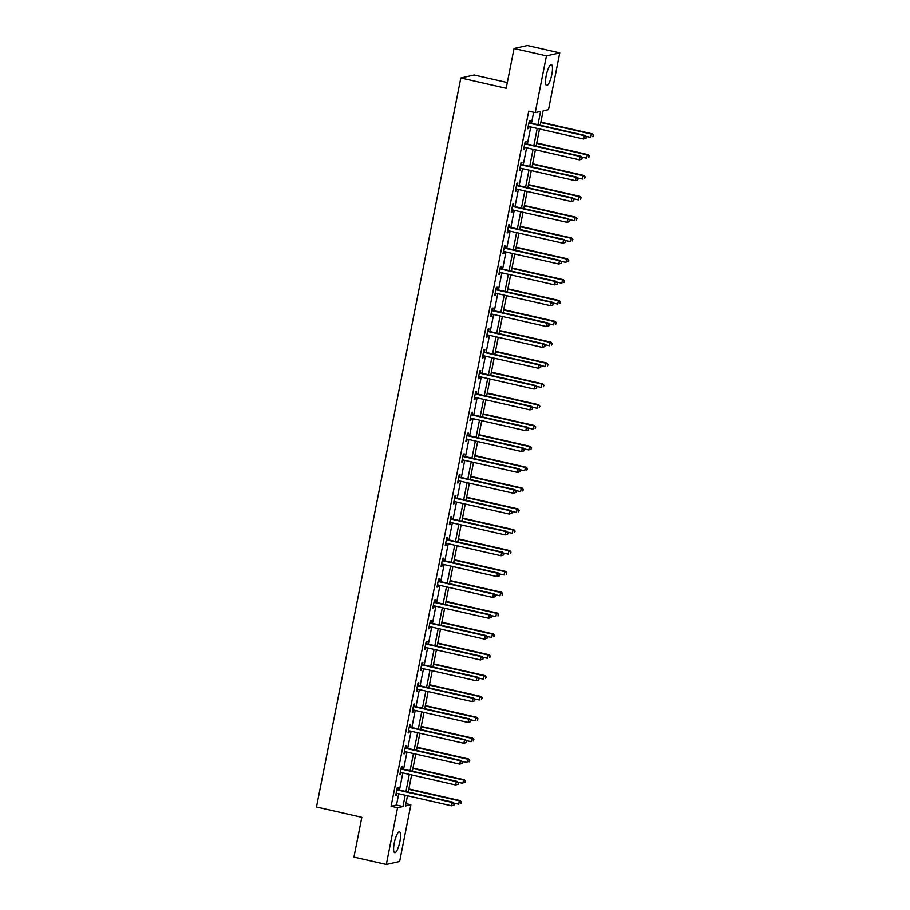 <?xml version="1.0" encoding="UTF-8"?>
<svg xmlns="http://www.w3.org/2000/svg" width="910" height="910" viewBox="0 0 910 910"><rect width="100%" height="100%" fill="white"/><g stroke="black" fill="none" stroke-linecap="round" stroke-linejoin="round"><path stroke-width="1.36" d="M394.28 842.933A10.693 2.616 -77.2 0 1 399.456 831.888A10.693 2.616 -77.2 0 1 399.888 841.682A10.693 2.616 -77.2 0 1 394.712 852.727A10.693 2.616 -77.2 0 1 394.28 842.933M546.193 75.689A10.693 2.616 -77.2 0 1 551.38 64.644A10.693 2.616 -77.2 0 1 551.813 74.438A10.693 2.616 -77.2 0 1 546.626 85.483A10.693 2.616 -77.2 0 1 546.193 75.689M507.314 82.537L474.144 74.984L460.835 77.953L316.487 806.999L361.827 817.316L353.945 857.129L386.329 864.5L397.568 807.727L402.971 806.522L405.2 795.238M460.835 77.953L506.176 88.281L514.059 48.469L527.368 45.5L559.752 52.871L548.514 109.644L543.122 110.849L540.267 125.239M405.94 803.632L410.876 804.759L399.638 861.531L386.329 864.5M537.969 124.715L540.608 111.407L535.205 112.612L528.733 111.145L391.095 806.26L396.487 805.054L398.728 793.77M399.467 790.039L402.846 772.931M403.585 769.2L406.975 752.092M407.714 748.361L411.104 731.253M411.843 727.522L415.233 710.414M415.961 706.683L419.351 689.575M420.09 685.856L423.48 668.736M424.219 665.017L427.609 647.909M428.348 644.178L431.727 627.07M432.466 623.339L435.856 606.231M436.595 602.5L439.985 585.392M440.724 581.661L444.114 564.553M444.842 560.822L448.232 543.714M448.971 539.994L452.361 522.875M453.1 519.155L456.49 502.047M457.229 498.316L460.608 481.208M461.347 477.477L464.737 460.369M465.476 456.638L468.866 439.53M469.605 435.799L472.995 418.691M473.723 414.96L477.113 397.852M477.852 394.132L481.242 377.013M481.982 373.293L485.371 356.174M486.111 352.454L489.489 335.346M490.228 331.615L493.618 314.507M494.358 310.776L497.747 293.668M498.487 289.937L501.876 272.829M502.604 269.098L505.994 251.99M506.733 248.259L510.123 231.151M510.863 227.432L514.252 210.312M514.992 206.593L518.37 189.485M519.11 185.754L522.499 168.646M523.239 164.915L526.628 147.807M527.368 144.076L530.758 126.968M531.497 123.237L533.669 112.26M529.802 122.668L530.223 120.507L529.324 120.712L527.743 128.731L528.642 128.526L529.029 126.57M525.673 143.507L526.105 141.346L525.207 141.55L523.614 149.558L524.513 149.365L524.899 147.409M521.544 164.346L521.976 162.185L521.077 162.389L519.485 170.398L520.384 170.204L520.77 168.248M517.426 185.185L517.847 183.024L516.948 183.228L515.367 191.237L516.266 191.032L516.652 189.087M513.297 206.024L513.729 203.863L512.819 204.056L511.238 212.075L512.137 211.871L512.523 209.926M509.168 226.863L509.6 224.702L508.701 224.895L507.109 232.914L508.007 232.71L508.394 230.765M505.039 247.702L505.471 245.529L504.572 245.734L502.991 253.754L503.89 253.549L504.276 251.604M500.921 268.53L501.342 266.368L500.443 266.573L498.862 274.592L499.761 274.388L500.147 272.431M496.792 289.369L497.224 287.207L496.325 287.412L494.733 295.42L495.632 295.227L496.018 293.27M492.663 310.208L493.095 308.046L492.196 308.251L490.604 316.259L491.502 316.066L491.889 314.109M488.545 331.047L488.966 328.885L488.067 329.09L486.486 337.098L487.385 336.893L487.771 334.948M484.416 351.886L484.848 349.724L483.938 349.918L482.357 357.937L483.255 357.732L483.642 355.787M480.287 372.725L480.719 370.563L479.82 370.757L478.228 378.776L479.126 378.571L479.513 376.626M476.158 393.564L476.59 391.391L475.691 391.596L474.11 399.615L475.009 399.41L475.384 397.465M472.04 414.391L472.461 412.23L471.562 412.435L469.981 420.454L470.879 420.249L471.266 418.304M467.911 435.23L468.343 433.069L467.444 433.274L465.852 441.282L466.75 441.088L467.137 439.132M463.781 456.069L464.214 453.908L463.315 454.113L461.723 462.121L462.621 461.927L463.008 459.971M459.664 476.908L460.085 474.747L459.186 474.952L457.605 482.96L458.503 482.755L458.89 480.81M455.535 497.747L455.955 495.586L455.057 495.779L453.476 503.799L454.374 503.594L454.761 501.649M451.405 518.586L451.838 516.425L450.939 516.618L449.347 524.638L450.245 524.433L450.632 522.488M447.276 539.425L447.709 537.253L446.81 537.457L445.217 545.477L446.127 545.272L446.503 543.327M443.159 560.253L443.579 558.092L442.681 558.296L441.1 566.316L441.998 566.111L442.385 564.166M439.029 581.092L439.462 578.931L438.563 579.135L436.971 587.143L437.869 586.95L438.256 584.993M434.9 601.931L435.333 599.77L434.434 599.974L432.841 607.982L433.74 607.789L434.127 605.832M430.783 622.77L431.203 620.609L430.305 620.813L428.724 628.821L429.622 628.617L430.009 626.671M426.653 643.609L427.074 641.448L426.176 641.641L424.595 649.66L425.493 649.456L425.88 647.51M422.524 664.448L422.957 662.287L422.058 662.48L420.465 670.499L421.364 670.295L421.751 668.349M418.395 685.287L418.827 683.114L417.929 683.319L416.336 691.338L417.246 691.134L417.622 689.188M414.277 706.114L414.698 703.953L413.8 704.158L412.219 712.177L413.117 711.973L413.504 710.028M410.148 726.953L410.581 724.792L409.682 724.997L408.089 733.005L408.988 732.812L409.375 730.855M406.019 747.792L406.451 745.631L405.553 745.836L403.96 753.844L404.859 753.651L405.246 751.694M401.901 768.631L402.322 766.47L401.424 766.675L399.843 774.683L400.741 774.49L401.128 772.533M397.772 789.47L398.193 787.309L397.295 787.503L395.713 795.522L396.612 795.317L396.999 793.372M514.059 48.469L546.444 55.851L559.752 52.871M391.095 806.26L397.568 807.727M535.205 112.612L546.444 55.851M405.94 791.518L409.329 774.399M410.069 770.679L413.459 753.56M414.186 749.84L417.576 732.732M418.316 729.001L421.705 711.893M422.445 708.162L425.834 691.054M426.574 687.323L429.952 670.215M430.692 666.484L434.081 649.376M434.821 645.656L438.21 628.537M438.95 624.817L442.34 607.698M443.068 603.978L446.457 586.87M447.197 583.139L450.587 566.031M451.326 562.3L454.716 545.192M455.455 541.461L458.833 524.353M459.573 520.622L462.962 503.514M463.702 499.783L467.092 482.675M467.831 478.956L471.221 461.836M471.949 458.117L475.338 441.009M476.078 437.278L479.468 420.17M480.207 416.439L483.597 399.331M484.336 395.6L487.714 378.492M488.454 374.761L491.844 357.653M492.583 353.922L495.973 336.814M496.712 333.094L500.102 315.975M500.841 312.255L504.22 295.147M504.959 291.416L508.349 274.308M509.088 270.577L512.478 253.469M513.217 249.738L516.596 232.63M517.335 228.899L520.725 211.791M521.464 208.06L524.854 190.952M525.593 187.232L528.983 170.113M529.722 166.393L533.101 149.286M533.84 145.554L537.23 128.446M407.498 795.761L405.485 805.964L410.876 804.759M539.528 128.97L536.149 146.078M535.41 149.809L532.02 166.917M531.281 170.648L527.891 187.756M527.152 191.475L523.762 208.595M523.034 212.314L519.644 229.422M518.905 233.153L515.515 250.261M514.776 253.992L511.386 271.1M510.647 274.831L507.268 291.939M506.529 295.67L503.139 312.778M502.4 316.509L499.01 333.617M498.271 337.337L494.881 354.456M494.153 358.176L490.763 375.284M490.024 379.015L486.634 396.123M485.894 399.854L482.505 416.962M481.765 420.693L478.387 437.801M477.648 441.532L474.258 458.64M473.518 462.371L470.129 479.479M469.389 483.199L466 500.318M465.272 504.038L461.882 521.146M461.142 524.877L457.753 541.985M457.013 545.716L453.624 562.824M452.884 566.555L449.506 583.663M448.766 587.394L445.377 604.502M444.637 608.233L441.248 625.341M440.508 629.06L437.118 646.18M436.39 649.899L433.001 667.007M432.261 670.738L428.872 687.846M428.132 691.577L424.742 708.685M424.003 712.416L420.625 729.524M419.885 733.255L416.496 750.363M415.756 754.094L412.366 771.202M411.627 774.922L408.237 792.041M396.487 805.054L402.971 806.522M527.823 128.333L528.642 128.526M523.694 149.172L524.513 149.365M519.564 170.011L520.384 170.204M515.435 190.85L516.266 191.032M511.318 211.689L512.137 211.871M507.188 232.528L508.007 232.71M503.059 253.367L503.89 253.549M498.942 274.194L499.761 274.388M494.812 295.033L495.632 295.227M490.683 315.872L491.502 316.066M486.554 336.711L487.385 336.893M482.436 357.55L483.255 357.732M478.307 378.389L479.126 378.571M474.178 399.228L475.009 399.41M470.06 420.056L470.879 420.249M465.931 440.895L466.75 441.088M461.802 461.734L462.621 461.927M457.673 482.573L458.503 482.755M453.555 503.412L454.374 503.594M449.426 524.251L450.245 524.433M445.297 545.09L446.127 545.272M441.179 565.918L441.998 566.111M437.05 586.757L437.869 586.95M432.921 607.596L433.74 607.789M428.792 628.435L429.622 628.617M424.674 649.274L425.493 649.456M420.545 670.113L421.364 670.295M416.416 690.952L417.246 691.134M412.298 711.779L413.117 711.973M408.169 732.618L408.988 732.812M404.04 753.457L404.859 753.651M399.911 774.296L400.741 774.49M395.793 795.135L396.612 795.317M586.063 138.229L586.324 136.898L586.063 138.229L583.549 138.991L528.881 126.535A1.365 1.319 -102.6 0 0 528.38 126.524L528.164 126.558M585.699 138.309L583.549 138.991L584.209 135.647L585.107 135.453L530.439 122.998A1.365 1.319 -102.6 0 1 529.973 122.793L529.04 122.145M528.903 122.873L529.074 122.998A1.365 1.319 -102.6 0 0 529.54 123.203L584.209 135.647L585.96 136.978M586.324 136.898L585.107 135.453M585.79 136.25L590.738 137.387L591.398 134.043L592.296 133.838L540.881 122.133M593.161 135.374L592.899 136.705L593.513 135.283L591.398 134.043L540.813 122.52M592.296 133.838L593.513 135.283M581.934 159.068L582.195 157.737L581.934 159.068L579.42 159.83L524.751 147.374A1.365 1.319 -102.6 0 0 524.251 147.363L524.046 147.397M581.581 159.148L579.42 159.83L580.079 156.486L580.978 156.292L526.31 143.837A1.365 1.319 -102.6 0 1 525.843 143.632L524.922 142.984M524.774 143.712L524.945 143.837A1.365 1.319 -102.6 0 0 525.411 144.042L580.079 156.486L581.843 157.817M582.195 157.737L580.978 156.292M577.804 179.907L578.077 178.565L577.804 179.907L575.302 180.669L520.622 168.213A1.365 1.319 -102.6 0 0 520.122 168.202L519.917 168.236M577.452 179.987L575.302 180.669L575.962 177.325L576.86 177.12L522.181 164.676A1.365 1.319 -102.6 0 1 521.726 164.471L520.793 163.823M520.645 164.551L520.827 164.664A1.365 1.319 -102.6 0 0 521.282 164.881L575.962 177.325L577.713 178.656M578.077 178.565L576.86 177.12M581.661 157.089L586.62 158.215L587.28 154.882L588.178 154.677L536.764 142.972M589.032 156.201L588.77 157.544L589.396 156.122L587.28 154.882L536.684 143.359M588.178 154.677L589.396 156.122M577.532 177.928L582.491 179.054L583.151 175.721L584.049 175.516L532.634 163.811M584.903 177.04L584.641 178.383L585.266 176.961L583.151 175.721L532.555 164.198M584.049 175.516L585.266 176.961M573.687 200.746L573.948 199.404L573.687 200.746L571.173 201.497L516.505 189.052A1.365 1.319 -102.6 0 0 515.993 189.041L515.788 189.075M573.323 200.826L571.173 201.497L571.833 198.164L572.731 197.959L518.063 185.515A1.365 1.319 -102.6 0 1 517.597 185.31L516.664 184.65M516.527 185.39L516.698 185.504A1.365 1.319 -102.6 0 0 517.164 185.72L571.833 198.164L573.584 199.483M573.948 199.404L572.731 197.959M569.558 221.585L569.819 220.243L569.558 221.585L567.044 222.336L512.375 209.892A1.365 1.319 -102.6 0 0 511.875 209.88L511.67 209.914M569.194 221.665L567.044 222.336L567.703 219.003L568.602 218.798L513.934 206.354A1.365 1.319 -102.6 0 1 513.467 206.149L512.546 205.489M512.398 206.217L512.569 206.343A1.365 1.319 -102.6 0 0 513.035 206.547L567.703 219.003L569.467 220.322M569.819 220.243L568.602 218.798M565.428 242.413L565.69 241.082L565.428 242.413L562.915 243.175L508.246 230.731A1.365 1.319 -102.6 0 0 507.746 230.719L507.541 230.753M565.076 242.504L562.915 243.175L563.586 239.842L564.484 239.637L509.805 227.193A1.365 1.319 -102.6 0 1 509.35 226.977L508.417 226.328M508.269 227.056L508.44 227.181A1.365 1.319 -102.6 0 0 508.906 227.386L563.586 239.842L565.337 241.161M565.69 241.082L564.484 239.637M573.414 198.767L578.362 199.893L579.022 196.56L579.92 196.355L528.505 184.65M580.785 197.88L580.512 199.222L581.137 197.8L579.022 196.56L528.426 185.037M579.92 196.355L581.137 197.8M569.285 219.606L574.233 220.732L574.904 217.388L575.803 217.194L524.387 205.489M576.656 218.719L576.394 220.049L577.02 218.639L574.904 217.388L524.308 205.876M575.803 217.194L577.02 218.639M565.155 240.445L570.115 241.571L570.775 238.227L571.673 238.033L520.258 226.317M572.526 239.557L572.265 240.888L572.89 239.478L570.775 238.227L520.179 226.715M571.673 238.033L572.89 239.478M561.311 263.252L561.572 261.921L561.311 263.252L558.797 264.014L504.117 251.569A1.365 1.319 -102.6 0 0 503.617 251.547L503.412 251.592M560.947 263.331L558.797 264.014L559.457 260.669L560.355 260.476L505.687 248.02A1.365 1.319 -102.6 0 1 505.221 247.816L504.288 247.167M504.14 247.895L504.322 248.02A1.365 1.319 -102.6 0 0 504.788 248.225L559.457 260.669L561.208 262M561.572 261.921L560.355 260.476M561.026 261.284L565.986 262.41L566.646 259.066L567.544 258.872L516.129 247.156M568.397 260.397L568.136 261.727L568.761 260.317L566.646 259.066L516.05 247.543M567.544 258.872L568.761 260.317M557.182 284.091L557.443 282.76L557.182 284.091L554.668 284.853L499.999 272.409A1.365 1.319 -102.6 0 0 499.499 272.386L499.283 272.42M556.818 284.17L554.668 284.853L555.327 281.508L556.226 281.315L501.558 268.86A1.365 1.319 -102.6 0 1 501.091 268.655L500.159 268.006M500.022 268.734L500.193 268.86A1.365 1.319 -102.6 0 0 500.659 269.064L555.327 281.508L557.079 282.839M557.443 282.76L556.226 281.315M556.909 282.111L561.857 283.249L562.516 279.905L563.415 279.7L512 267.995M564.28 281.236L564.018 282.566L564.632 281.144L562.516 279.905L511.932 268.382M563.415 279.7L564.632 281.144M553.053 304.93L553.314 303.599L553.053 304.93L550.539 305.692L495.87 293.236A1.365 1.319 -102.6 0 0 495.37 293.225L495.165 293.259M552.688 305.009L550.539 305.692L551.198 302.348L552.097 302.154L497.429 289.699A1.365 1.319 -102.6 0 1 496.962 289.494L496.041 288.845M495.893 289.573L496.064 289.699A1.365 1.319 -102.6 0 0 496.53 289.903L551.198 302.348L552.962 303.678M553.314 303.599L552.097 302.154M552.779 302.95L557.739 304.076L558.399 300.744L559.297 300.539L507.882 288.834M560.15 302.063L559.889 303.405L560.514 301.983L558.399 300.744L507.803 289.221M559.297 300.539L560.514 301.983M548.923 325.769L549.196 324.426L548.923 325.769L546.421 326.531L491.741 314.075A1.365 1.319 -102.6 0 0 491.241 314.064L491.036 314.098M548.571 325.848L546.421 326.531L547.081 323.186L547.979 322.982L493.3 310.537A1.365 1.319 -102.6 0 1 492.845 310.333L491.912 309.684M491.764 310.412L491.946 310.526A1.365 1.319 -102.6 0 0 492.401 310.742L547.081 323.186L548.832 324.517M549.196 324.426L547.979 322.982M548.65 323.789L553.61 324.915L554.27 321.583L555.168 321.378L503.753 309.673M556.021 322.902L555.76 324.244L556.385 322.822L554.27 321.583L503.674 310.06M555.168 321.378L556.385 322.822M544.806 346.608L545.067 345.265L544.806 346.608L542.292 347.358L487.623 334.914A1.365 1.319 -102.6 0 0 487.112 334.903L486.907 334.937M544.442 346.687L542.292 347.358L542.952 344.025L543.85 343.821L489.182 331.376A1.365 1.319 -102.6 0 1 488.715 331.172L487.783 330.523M487.646 331.251L487.817 331.365A1.365 1.319 -102.6 0 0 488.283 331.581L542.952 344.025L544.703 345.345M545.067 345.265L543.85 343.821M544.533 344.628L549.481 345.754L550.14 342.422L551.039 342.217L499.624 330.512M551.904 343.741L551.631 345.083L552.256 343.661L550.14 342.422L499.545 330.899M551.039 342.217L552.256 343.661M540.676 367.447L540.938 366.104L540.676 367.447L538.163 368.197L483.494 355.753A1.365 1.319 -102.6 0 0 482.994 355.742L482.789 355.776M540.312 367.526L538.163 368.197L538.822 364.864L539.721 364.66L485.053 352.215A1.365 1.319 -102.6 0 1 484.586 352.011L483.665 351.351M483.517 352.079L483.688 352.204A1.365 1.319 -102.6 0 0 484.154 352.409L538.822 364.864L540.586 366.184M540.938 366.104L539.721 364.66M540.404 365.467L545.352 366.593L546.023 363.249L546.921 363.056L495.506 351.351M547.774 364.58L547.513 365.911L548.127 364.5L546.023 363.249L495.427 351.738M546.921 363.056L548.127 364.5M536.547 388.274L536.809 386.943L536.547 388.274L534.034 389.036L479.365 376.592A1.365 1.319 -102.6 0 0 478.865 376.581L478.66 376.615M536.195 388.365L534.034 389.036L534.705 385.703L535.603 385.499L480.924 373.054A1.365 1.319 -102.6 0 1 480.457 372.838L479.536 372.19M479.388 372.918L479.559 373.043A1.365 1.319 -102.6 0 0 480.025 373.248L534.705 385.703L536.456 387.023M536.809 386.943L535.603 385.499M536.274 386.306L541.234 387.433L541.894 384.088L542.792 383.895L491.377 372.179M543.645 385.419L543.384 386.75L544.009 385.339L541.894 384.088L491.298 372.577M542.792 383.895L544.009 385.339M532.43 409.113L532.691 407.782L532.43 409.113L529.916 409.875L475.236 397.431A1.365 1.319 -102.6 0 0 474.736 397.408L474.531 397.454M532.066 409.193L529.916 409.875L530.575 406.542L531.474 406.338L476.806 393.882A1.365 1.319 -102.6 0 1 476.339 393.677L475.407 393.029M475.259 393.757L475.441 393.882A1.365 1.319 -102.6 0 0 475.907 394.087L530.575 406.542L532.327 407.862M532.691 407.782L531.474 406.338M532.145 407.145L537.105 408.272L537.764 404.927L538.663 404.734L487.248 393.018M539.516 406.258L539.255 407.589L539.88 406.178L537.764 404.927L487.168 393.404M538.663 404.734L539.88 406.178M528.3 429.952L528.562 428.621L528.3 429.952L525.787 430.714L471.118 418.27A1.365 1.319 -102.6 0 0 470.618 418.247L470.402 418.281M527.937 430.032L525.787 430.714L526.446 427.37L527.345 427.177L472.677 414.721A1.365 1.319 -102.6 0 1 472.21 414.516L471.278 413.868M471.141 414.596L471.312 414.721A1.365 1.319 -102.6 0 0 471.778 414.926L526.446 427.37L528.198 428.701M528.562 428.621L527.345 427.177M528.027 427.973L532.976 429.111L533.635 425.766L534.534 425.561L483.119 413.857M535.399 427.097L535.125 428.428L535.751 427.017L533.635 425.766L483.051 414.243M534.534 425.561L535.751 427.017M524.171 450.791L524.433 449.46L524.171 450.791L521.658 451.553L466.989 439.098A1.365 1.319 -102.6 0 0 466.489 439.086L466.284 439.12M523.807 450.871L521.658 451.553L522.317 448.209L523.216 448.016L468.548 435.56A1.365 1.319 -102.6 0 1 468.081 435.355L467.16 434.707M467.012 435.435L467.183 435.56A1.365 1.319 -102.6 0 0 467.649 435.765L522.317 448.209L524.08 449.54M524.433 449.46L523.216 448.016M523.898 448.812L528.858 449.95L529.518 446.605L530.416 446.4L479.001 434.696M531.269 447.925L531.008 449.267L531.633 447.845L529.518 446.605L478.922 435.082M530.416 446.4L531.633 447.845M520.042 471.63L520.315 470.299L520.042 471.63L517.54 472.392L462.86 459.937A1.365 1.319 -102.6 0 0 462.36 459.925L462.155 459.959M519.69 471.71L517.54 472.392L518.199 469.048L519.098 468.843L464.418 456.399A1.365 1.319 -102.6 0 1 463.963 456.194L463.031 455.546M462.883 456.274L463.065 456.399A1.365 1.319 -102.6 0 0 463.52 456.604L518.199 469.048L519.951 470.379M520.315 470.299L519.098 468.843M519.769 469.651L524.729 470.777L525.389 467.444L526.287 467.239L474.872 455.535M527.14 468.764L526.879 470.106L527.504 468.684L525.389 467.444L474.792 455.921M526.287 467.239L527.504 468.684M515.924 492.469L516.186 491.127L515.924 492.469L513.411 493.231L458.742 480.776A1.365 1.319 -102.6 0 0 458.23 480.764L458.026 480.798M515.56 492.549L513.411 493.231L514.07 489.887L514.969 489.682L460.301 477.238A1.365 1.319 -102.6 0 1 459.834 477.033L458.902 476.385M458.765 477.113L458.936 477.227A1.365 1.319 -102.6 0 0 459.402 477.443L514.07 489.887L515.822 491.207M516.186 491.127L514.969 489.682M515.64 490.49L520.6 491.616L521.259 488.283L522.158 488.078L470.743 476.374M523.023 489.603L522.75 490.945L523.375 489.523L521.259 488.283L470.663 476.76M522.158 488.078L523.375 489.523M511.795 513.308L512.057 511.966L511.795 513.308L509.281 514.059L454.613 501.615A1.365 1.319 -102.6 0 0 454.113 501.603L453.908 501.637M511.431 513.388L509.281 514.059L509.941 510.726L510.84 510.521L456.172 498.077A1.365 1.319 -102.6 0 1 455.705 497.872L454.772 497.213M454.636 497.941L454.807 498.066A1.365 1.319 -102.6 0 0 455.273 498.271L509.941 510.726L511.704 512.046M512.057 511.966L510.84 510.521M511.522 511.329L516.471 512.455L517.142 509.122L518.04 508.917L466.614 497.213M518.893 510.442L518.632 511.773L519.246 510.362L517.142 509.122L466.546 497.599M518.04 508.917L519.246 510.362M507.666 534.147L507.928 532.805L507.666 534.147L505.152 534.898L450.484 522.454A1.365 1.319 -102.6 0 0 449.984 522.442L449.779 522.476M507.314 534.227L505.152 534.898L505.812 531.565L506.722 531.36L452.042 518.916A1.365 1.319 -102.6 0 1 451.576 518.7L450.655 518.052M450.507 518.78L450.677 518.905A1.365 1.319 -102.6 0 0 451.144 519.11L505.812 531.565L507.575 532.885M507.928 532.805L506.722 531.36M507.393 532.168L512.353 533.294L513.012 529.95L513.911 529.756L462.496 518.04M514.764 531.281L514.503 532.612L515.128 531.201L513.012 529.95L462.416 518.438M513.911 529.756L515.128 531.201M503.537 554.975L503.81 553.644L503.537 554.975L501.035 555.737L446.355 543.293A1.365 1.319 -102.6 0 0 445.854 543.27L445.65 543.315M503.185 555.054L501.035 555.737L501.694 552.404L502.593 552.199L447.925 539.744A1.365 1.319 -102.6 0 1 447.458 539.539L446.526 538.891M446.378 539.619L446.56 539.744A1.365 1.319 -102.6 0 0 447.026 539.948L501.694 552.404L503.446 553.724M503.81 553.644L502.593 552.199M503.264 553.007L508.224 554.133L508.883 550.789L509.782 550.596L458.367 538.879M510.635 552.12L510.373 553.451L510.999 552.04L508.883 550.789L458.287 539.266M509.782 550.596L510.999 552.04M499.419 575.814L499.681 574.483L499.419 575.814L496.905 576.576L442.237 564.132A1.365 1.319 -102.6 0 0 441.725 564.109L441.521 564.143M499.055 575.893L496.905 576.576L497.565 573.232L498.464 573.038L443.796 560.583A1.365 1.319 -102.6 0 1 443.329 560.378L442.397 559.73M442.26 560.458L442.431 560.583A1.365 1.319 -102.6 0 0 442.897 560.788L497.565 573.232L499.317 574.563M499.681 574.483L498.464 573.038M499.146 573.835L504.094 574.972L504.754 571.628L505.653 571.423L454.238 559.718M506.517 572.959L506.244 574.29L506.87 572.879L504.754 571.628L454.17 560.105M505.653 571.423L506.87 572.879M495.29 596.653L495.552 595.322L495.29 596.653L492.776 597.415L438.108 584.959A1.365 1.319 -102.6 0 0 437.608 584.948L437.403 584.982M494.926 596.732L492.776 597.415L493.436 594.071L494.335 593.877L439.666 581.422A1.365 1.319 -102.6 0 1 439.2 581.217L438.279 580.569M438.131 581.297L438.301 581.422A1.365 1.319 -102.6 0 0 438.768 581.626L493.436 594.071L495.199 595.402M495.552 595.322L494.335 593.877M495.017 594.674L499.977 595.811L500.637 592.467L501.535 592.262L450.12 580.557M502.388 593.786L502.127 595.129L502.752 593.707L500.637 592.467L450.04 580.944M501.535 592.262L502.752 593.707M491.161 617.492L491.434 616.161L491.161 617.492L488.647 618.254L433.979 605.798A1.365 1.319 -102.6 0 0 433.478 605.787L433.274 605.821M490.808 617.571L488.647 618.254L489.318 614.91L490.217 614.705L435.537 602.261A1.365 1.319 -102.6 0 1 435.082 602.056L434.15 601.408M434.002 602.136L434.184 602.261A1.365 1.319 -102.6 0 0 434.639 602.465L489.318 614.91L491.07 616.241M491.434 616.161L490.217 614.705M490.888 615.513L495.848 616.639L496.507 613.306L497.406 613.101L445.991 601.396M498.259 614.625L497.998 615.968L498.623 614.546L496.507 613.306L445.911 601.783M497.406 613.101L498.623 614.546M487.043 638.331L487.305 636.989L487.043 638.331L484.529 639.093L429.861 626.637A1.365 1.319 -102.6 0 0 429.349 626.626L429.145 626.66M486.679 638.41L484.529 639.093L485.189 635.749L486.088 635.544L431.42 623.1A1.365 1.319 -102.6 0 1 430.953 622.895L430.021 622.247M429.873 622.975L430.055 623.088A1.365 1.319 -102.6 0 0 430.521 623.304L485.189 635.749L486.941 637.068M487.305 636.989L486.088 635.544M486.759 636.352L491.718 637.478L492.378 634.145L493.277 633.94L441.862 622.235M494.141 635.464L493.868 636.807L494.494 635.385L492.378 634.145L441.782 622.622M493.277 633.94L494.494 635.385M482.914 659.17L483.176 657.828L482.914 659.17L480.4 659.921L425.732 647.476A1.365 1.319 -102.6 0 0 425.232 647.465L425.027 647.499M482.55 659.249L480.4 659.921L481.06 656.588L481.959 656.383L427.29 643.939A1.365 1.319 -102.6 0 1 426.824 643.734L425.891 643.074M425.755 643.814L425.925 643.927A1.365 1.319 -102.6 0 0 426.392 644.132L481.06 656.588L482.823 657.907M483.176 657.828L481.959 656.383M482.641 657.191L487.589 658.317L488.249 654.984L489.159 654.779L437.733 643.074M490.012 656.303L489.751 657.634L490.365 656.224L488.249 654.984L437.664 643.461M489.159 654.779L490.365 656.224M478.785 680.009L479.047 678.667L478.785 680.009L476.271 680.76L421.603 668.315A1.365 1.319 -102.6 0 0 421.102 668.304L420.898 668.338M478.433 680.088L476.271 680.76L476.931 677.427L477.841 677.222L423.161 664.778A1.365 1.319 -102.6 0 1 422.695 664.562L421.774 663.913M421.626 664.641L421.796 664.766A1.365 1.319 -102.6 0 0 422.263 664.971L476.931 677.427L478.694 678.746M479.047 678.667L477.841 677.222M478.512 678.03L483.472 679.156L484.131 675.812L485.03 675.618L433.615 663.902M485.883 677.142L485.622 678.473L486.247 677.063L484.131 675.812L433.535 664.3M485.03 675.618L486.247 677.063M474.656 700.837L474.929 699.506L474.656 700.837L472.153 701.599L417.474 689.154A1.365 1.319 -102.6 0 0 416.973 689.143L416.769 689.177M474.303 700.916L472.153 701.599L472.813 698.266L473.712 698.061L419.044 685.605A1.365 1.319 -102.6 0 1 418.577 685.401L417.644 684.752M417.497 685.48L417.679 685.605A1.365 1.319 -102.6 0 0 418.145 685.81L472.813 698.266L474.565 699.585M474.929 699.506L473.712 698.061M474.383 698.869L479.342 699.995L480.002 696.651L480.901 696.457L429.486 684.741M481.754 697.981L481.492 699.312L482.118 697.902L480.002 696.651L429.406 685.128M480.901 696.457L482.118 697.902M470.538 721.676L470.8 720.345L470.538 721.676L468.024 722.438L413.356 709.993A1.365 1.319 -102.6 0 0 412.844 709.971L412.639 710.016M470.174 721.755L468.024 722.438L468.684 719.093L469.583 718.9L414.914 706.444A1.365 1.319 -102.6 0 1 414.448 706.24L413.515 705.591M413.379 706.319L413.549 706.444A1.365 1.319 -102.6 0 0 414.016 706.649L468.684 719.093L470.436 720.424M470.8 720.345L469.583 718.9M470.265 719.696L475.213 720.834L475.873 717.489L476.772 717.285L425.357 705.58M477.636 718.82L477.363 720.151L477.989 718.741L475.873 717.489L425.288 705.967M476.772 717.285L477.989 718.741M466.409 742.514L466.671 741.184L466.409 742.514L463.895 743.277L409.227 730.821A1.365 1.319 -102.6 0 0 408.726 730.81L408.522 730.844M466.045 742.594L463.895 743.277L464.555 739.932L465.454 739.739L410.785 727.283A1.365 1.319 -102.6 0 1 410.319 727.079L409.398 726.43M409.25 727.158L409.42 727.283A1.365 1.319 -102.6 0 0 409.887 727.488L464.555 739.932L466.318 741.263M466.671 741.184L465.454 739.739M466.136 740.535L471.084 741.673L471.755 738.328L472.654 738.124L421.239 726.419M473.507 739.648L473.245 740.99L473.871 739.568L471.755 738.328L421.159 726.806M472.654 738.124L473.871 739.568M462.28 763.354L462.553 762.023L462.28 763.354L459.766 764.116L405.098 751.66A1.365 1.319 -102.6 0 0 404.597 751.649L404.393 751.683M461.927 763.433L459.766 764.116L460.437 760.771L461.336 760.567L406.656 748.122A1.365 1.319 -102.6 0 1 406.201 747.918L405.268 747.269M405.121 747.997L405.303 748.122A1.365 1.319 -102.6 0 0 405.758 748.327L460.437 760.771L462.189 762.102M462.553 762.023L461.336 760.567M462.007 761.374L466.966 762.5L467.626 759.167L468.525 758.963L417.11 747.258M469.378 760.487L469.116 761.829L469.742 760.407L467.626 759.167L417.03 747.645M468.525 758.963L469.742 760.407M458.162 784.192L458.424 782.85L458.162 784.192L455.648 784.955L400.98 772.499A1.365 1.319 -102.6 0 0 400.468 772.488L400.263 772.522M457.798 784.272L455.648 784.955L456.308 781.61L457.207 781.406L402.538 768.961A1.365 1.319 -102.6 0 1 402.072 768.757L401.139 768.108M400.991 768.836L401.173 768.95A1.365 1.319 -102.6 0 0 401.64 769.166L456.308 781.61L458.06 782.93M458.424 782.85L457.207 781.406M457.878 782.213L462.837 783.339L463.497 780.006L464.396 779.802L412.981 768.097M465.26 781.326L464.987 782.668L465.613 781.246L463.497 780.006L412.901 768.484M464.396 779.802L465.613 781.246M454.033 805.032L454.295 803.689L454.033 805.032L451.519 805.782L396.851 793.338A1.365 1.319 -102.6 0 0 396.35 793.327L396.146 793.361M453.669 805.111L451.519 805.782L452.179 802.449L453.078 802.245L398.409 789.8A1.365 1.319 -102.6 0 1 397.943 789.596L397.01 788.936M396.874 789.675L397.044 789.789A1.365 1.319 -102.6 0 0 397.511 789.994L452.179 802.449L453.931 803.769M454.295 803.689L453.078 802.245M453.76 803.052L458.708 804.178L459.368 800.845L460.278 800.641L408.852 788.936M461.131 802.165L460.87 803.496L461.484 802.085L459.368 800.845L408.783 789.323M460.278 800.641L461.484 802.085M529.074 122.998L529.973 122.793M529.54 123.203L530.439 122.998M524.945 143.837L525.843 143.632M525.411 144.042L526.31 143.837M520.827 164.664L521.726 164.471M521.282 164.881L522.181 164.676M516.698 185.504L517.597 185.31M517.164 185.72L518.063 185.515M512.569 206.343L513.467 206.149M513.035 206.547L513.934 206.354M508.44 227.181L509.35 226.977M508.906 227.386L509.805 227.193M504.322 248.02L505.221 247.816M504.788 248.225L505.687 248.02M500.193 268.86L501.091 268.655M500.659 269.064L501.558 268.86M496.064 289.699L496.962 289.494M496.53 289.903L497.429 289.699M491.946 310.526L492.845 310.333M492.401 310.742L493.3 310.537M487.817 331.365L488.715 331.172M488.283 331.581L489.182 331.376M483.688 352.204L484.586 352.011M484.154 352.409L485.053 352.215M479.559 373.043L480.457 372.838M480.025 373.248L480.924 373.054M475.441 393.882L476.339 393.677M475.907 394.087L476.806 393.882M471.312 414.721L472.21 414.516M471.778 414.926L472.677 414.721M467.183 435.56L468.081 435.355M467.649 435.765L468.548 435.56M463.065 456.399L463.963 456.194M463.52 456.604L464.418 456.399M458.936 477.227L459.834 477.033M459.402 477.443L460.301 477.238M454.807 498.066L455.705 497.872M455.273 498.271L456.172 498.077M450.677 518.905L451.576 518.7M451.144 519.11L452.042 518.916M446.56 539.744L447.458 539.539M447.026 539.948L447.925 539.744M442.431 560.583L443.329 560.378M442.897 560.788L443.796 560.583M438.301 581.422L439.2 581.217M438.768 581.626L439.666 581.422M434.184 602.261L435.082 602.056M434.639 602.465L435.537 602.261M430.055 623.088L430.953 622.895M430.521 623.304L431.42 623.1M425.925 643.927L426.824 643.734M426.392 644.132L427.29 643.939M421.796 664.766L422.695 664.562M422.263 664.971L423.161 664.778M417.679 685.605L418.577 685.401M418.145 685.81L419.044 685.605M413.549 706.444L414.448 706.24M414.016 706.649L414.914 706.444M409.42 727.283L410.319 727.079M409.887 727.488L410.785 727.283M405.303 748.122L406.201 747.918M405.758 748.327L406.656 748.122M401.173 768.95L402.072 768.757M401.64 769.166L402.538 768.961M397.044 789.789L397.943 789.596M397.511 789.994L398.409 789.8"/></g></svg>
